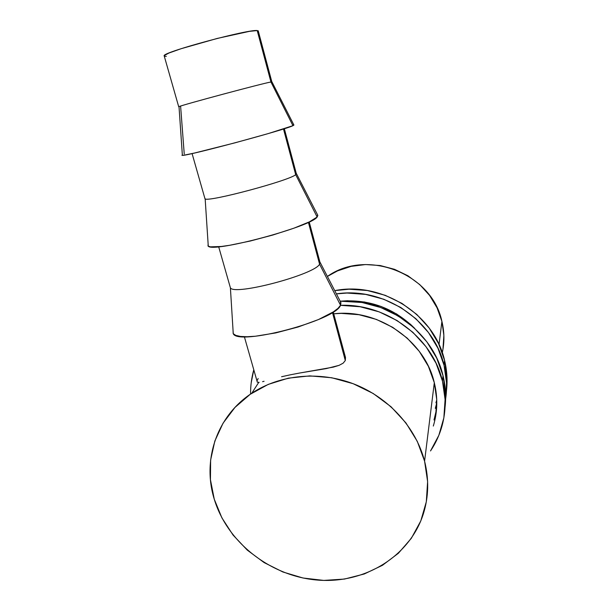 <?xml version="1.0" encoding="UTF-8"?>
<svg xmlns="http://www.w3.org/2000/svg" width="611" height="611" viewBox="0 0 611 611"><rect width="100%" height="100%" fill="white"/><g stroke="black" fill="none" stroke-linecap="round" stroke-linejoin="round"><path stroke-width="0.92" d="M444.556 360.33L444.06 365.271C446.794 376.491 447.321 387.657 445.64 398.777L446.549 382.929L444.06 365.271L444.556 360.33L438.53 343.527L429.159 328.015L416.794 314.451L401.946 303.392L385.228 295.312L367.333 290.515L349.003 289.202L334.752 290.637C381.745 281.113 434.352 314.428 444.556 360.33C447.015 370.411 447.664 380.485 446.488 390.544L447.008 377.735L444.556 360.33M340.587 301.17C369.174 299 393.835 308.028 414.586 328.252L410.439 324.25L396.638 313.985L381.111 306.462L364.492 301.994L347.468 300.742L340.571 301.17M436.796 402.718L435.307 408.362M435.933 402.825L436.75 399.93M336.432 293.883C383.257 286.513 433.925 320.088 444.06 365.271L437.942 348.224L428.418 332.483L415.862 318.705L400.778 307.478L383.8 299.26L365.622 294.387L347.017 293.043L336.432 293.883M443.021 375.643L442.471 381.073C446.137 396.188 446.022 411.012 442.143 425.546C439.637 434.673 435.765 443.143 430.518 450.949L438.851 435.299L443.853 417.848L445.091 399.533L442.471 381.073L443.021 375.643L436.697 358.069L426.868 341.839L413.899 327.626L398.326 316.04L380.798 307.547L362.048 302.498L340.212 301.185C386.312 298.092 433.062 331.972 443.021 375.643C445.618 386.228 446.29 396.791 445.037 407.338L445.595 393.82L443.021 375.643M435.635 416.351L436.735 399.579L434.306 382.685L428.41 366.371L419.245 351.302L407.186 338.097L392.713 327.328L376.422 319.423L358.993 314.711L341.144 313.367L333.721 313.817C377.942 308.448 424.66 340.426 434.306 382.685C437.911 397.494 437.583 411.951 433.314 426.058M434.001 419.971L436.285 410.401M250.571 394.057C250.502 385.801 251.579 377.705 253.794 369.777L251.213 382.685M340.503 305.317C386.595 303.453 432.504 337.6 442.471 381.073L436.048 363.232L426.05 346.75L412.868 332.308L397.043 320.531L379.225 311.893L360.169 306.76L340.503 305.317M164.107 55.578L178.702 106.734C180.52 105.382 263.425 83.157 270.948 82.004L257.216 30.565C248.906 29.007 165.153 51.507 164.107 55.578L164.29 56.243M292.753 124.995L293.922 125.049L292.944 125.683L293.883 125.003L271.964 81.905L270.948 82.004L292.944 125.683L268.252 133.58L235.067 142.814L194.71 152.987L184.056 155.179L181.941 155.37L182.338 154.804L182.376 155.377C187.722 155.981 285.711 129.669 292.944 125.683L270.948 82.004C263.708 83.104 183.384 104.603 179.008 106.612L179.023 106.841M296.358 173.501L295.686 174.67L283.489 128.982L295.686 174.67C289.675 180.489 209.481 201.997 205.166 198.942L204.8 198.14L205.013 198.896C208.16 202.31 289.561 180.573 295.686 174.67L317.147 217.012L295.686 174.67L296.266 173.432L284.336 128.715M317.651 215.011L317.147 217.012L309.349 221.877L293.807 228.224L272.873 235.021L250.128 241.062L229.621 245.286L221.35 246.477L210.367 246.844L208.007 246.034L208.137 244.125L208.275 246.225C213.522 252.87 311.358 226.62 317.147 217.012L317.835 215.37L296.457 173.707M229.973 286.338L230.431 287.926C234.823 295.793 314.757 274.515 319.576 264.189L308.402 222.328L319.576 264.189C314.749 274.538 234.624 295.831 230.4 287.903L233.257 333.728C238.374 346.185 336.119 320.271 340.533 305.256L319.576 264.189L340.533 305.256L340.953 302.674L320.103 262.333M340.51 301.765L340.533 305.256L337.982 308.364L333.354 311.87L318.468 319.553L298.115 327.007L275.76 332.919L255.383 336.226L247.065 336.73L240.451 336.44L235.785 335.386L233.188 333.644L233.043 330.352L233.257 333.728M442.944 349.4L443.869 335.416L441.906 321.386L439.026 344.589L441.906 321.386C431.992 273.407 366.737 248.188 327.404 276.432L337.509 270.902L351.149 266.365L365.592 264.548L380.256 265.541L394.553 269.329L407.896 275.76L419.742 284.589L429.602 295.441L437.086 307.875L441.906 321.386C444.441 331.918 444.571 342.351 442.288 352.7M434.306 382.685L424.584 461.168C429.052 479.123 428.685 496.537 423.492 513.423C410.004 556.522 364.507 583.971 317.567 580.083C270.589 576.341 227.315 542.537 214.27 499.233C202.058 460.152 216.722 416.167 251.763 393.247C279.968 374.52 319.477 370.656 354.105 384.067C388.688 397.57 415.931 427.54 424.584 461.168L434.306 382.685M343.779 354.296L345.49 357.511L345.299 360.543L343.13 363.186L339.074 365.355L326.213 368.609L299.535 373.046L333.331 367.119L339.074 365.355L343.13 363.186L345.299 360.543L332.46 312.442L345.299 360.543L345.49 357.511L333.224 311.961M281.572 376.735L290.225 374.833L281.572 376.735M264.082 381.287L262.57 381.676M257.284 382.158L259.148 382.349L257.284 382.158L256.971 380.905L257.284 382.158M256.971 380.905L258.17 378.507M299.535 373.046L290.225 374.833M214.27 499.233L210.444 479.727L210.619 460.068L214.851 440.982L223.053 423.202L234.975 407.422L250.22 394.294L268.252 384.388L288.384 378.148L309.83 375.887L331.727 377.751L353.15 383.7L373.214 393.507L391.071 406.781L405.964 422.957L417.282 441.348L424.584 461.168L427.616 481.59L426.31 501.784L420.788 520.939L411.325 538.314L398.364 553.283L382.463 565.305L364.263 573.989L344.459 579.068L323.807 580.412L303.048 578.014L282.916 571.995L264.112 562.586L247.295 550.129L233.058 535.06L221.915 517.891L214.27 499.233M319.828 261.806L319.576 264.189L319.851 261.829L309.212 221.946M184.239 154.018L180.635 106.528M257.727 31.78L258.377 30.932L257.216 30.565L249.494 31.344L217.272 38.424L180.986 48.75L169.094 52.974L164.061 55.632M164.306 56.243L166.329 56.372M271.842 81.866L258.331 31.222L257.216 30.565L270.948 82.004L271.872 81.973M182.376 155.377L179.008 106.612M192.075 153.575L205.013 198.896M208.275 246.225L205.166 198.942M218.677 246.752L230.431 287.926M244.354 336.707L257.33 382.188M251.763 393.247L258.743 382.379"/></g></svg>
